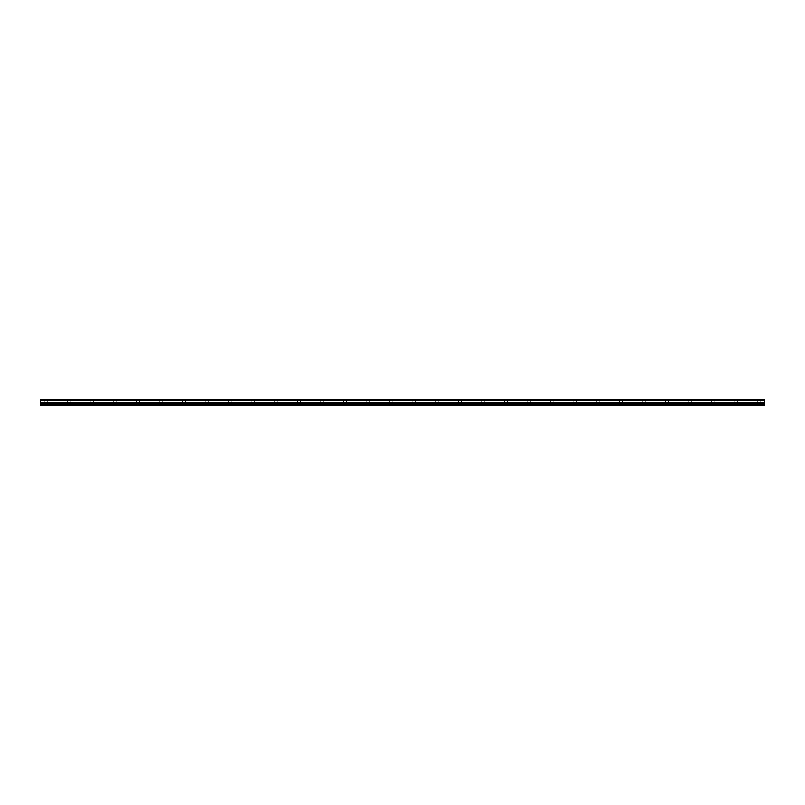<?xml version="1.0" encoding="UTF-8"?>
<svg xmlns="http://www.w3.org/2000/svg" width="805" height="805" viewBox="0 0 805 805"><rect width="100%" height="100%" fill="white"/><g stroke="black" fill="none" stroke-linecap="round" stroke-linejoin="round"><path stroke-width="0.6" stroke-dasharray="4.03 3.02" d="M45.996 402.359L47.726 402.359L45.996 402.359M45.996 405.227L44.989 405.227L45.996 405.227M759.004 402.359L757.274 402.359L759.004 402.359M759.004 405.227L757.998 405.227L759.004 405.227M736.001 402.359L734.271 402.359L736.001 402.359M736.001 405.227L734.995 405.227L736.001 405.227M712.999 402.359L714.729 402.359L712.999 402.359M712.999 405.227L711.992 405.227L712.999 405.227M689.996 402.359L691.726 402.359L689.996 402.359M689.996 405.227L688.989 405.227L689.996 405.227M667.003 402.359L665.272 402.359L667.003 402.359M667.003 405.227L665.997 405.227L667.003 405.227M644 402.359L642.279 402.359L644 402.359M644 405.227L642.994 405.227L644 405.227M620.997 402.359L622.728 402.359L620.997 402.359M620.997 405.227L619.991 405.227L620.997 405.227M598.004 402.359L596.274 402.359L598.004 402.359M598.004 405.227L596.998 405.227L598.004 405.227M575.001 402.359L573.271 402.359L575.001 402.359M575.001 405.227L573.995 405.227L575.001 405.227M551.999 402.359L553.729 402.359L551.999 402.359M551.999 405.227L550.992 405.227L551.999 405.227M528.996 402.359L530.726 402.359L528.996 402.359M528.996 405.227L527.989 405.227L528.996 405.227M506.003 402.359L504.272 402.359L506.003 402.359M506.003 405.227L504.997 405.227L506.003 405.227M483 402.359L481.279 402.359L483 402.359M483 405.227L481.994 405.227L483 405.227M459.997 402.359L461.728 402.359L459.997 402.359M459.997 405.227L458.991 405.227L459.997 405.227M437.004 402.359L435.274 402.359L437.004 402.359M437.004 405.227L435.998 405.227L437.004 405.227M414.001 402.359L412.271 402.359L414.001 402.359M414.001 405.227L412.995 405.227L414.001 405.227M390.999 402.359L392.729 402.359L390.999 402.359M390.999 405.227L389.992 405.227L390.999 405.227M367.996 402.359L369.726 402.359L367.996 402.359M367.996 405.227L366.989 405.227L367.996 405.227M345.003 402.359L343.272 402.359L345.003 402.359M345.003 405.227L343.997 405.227L345.003 405.227M322 402.359L320.279 402.359L322 402.359M322 405.227L320.994 405.227L322 405.227M298.997 402.359L300.728 402.359L298.997 402.359M298.997 405.227L297.991 405.227L298.997 405.227M276.004 402.359L274.274 402.359L276.004 402.359M276.004 405.227L274.998 405.227L276.004 405.227M253.001 402.359L251.271 402.359L253.001 402.359M253.001 405.227L251.995 405.227L253.001 405.227M229.999 402.359L231.729 402.359L229.999 402.359M229.999 405.227L228.992 405.227L229.999 405.227M206.996 402.359L208.726 402.359L206.996 402.359M206.996 405.227L205.989 405.227L206.996 405.227M184.003 402.359L182.272 402.359L184.003 402.359M184.003 405.227L182.997 405.227L184.003 405.227M161 402.359L159.279 402.359L161 402.359M161 405.227L159.994 405.227L161 405.227M137.997 402.359L139.728 402.359L137.997 402.359M137.997 405.227L136.991 405.227L137.997 405.227M115.004 402.359L113.274 402.359L115.004 402.359M115.004 405.227L113.998 405.227L115.004 405.227M92.001 402.359L90.271 402.359L92.001 402.359M92.001 405.227L90.995 405.227L92.001 405.227M68.999 402.359L70.729 402.359L68.999 402.359M68.999 405.227L67.992 405.227L68.999 405.227M45.996 399.773L47.726 399.773L45.996 399.773M759.004 399.773L757.274 399.773L759.004 399.773M736.001 399.773L734.271 399.773L736.001 399.773M712.999 399.773L714.729 399.773L712.999 399.773M689.996 399.773L691.726 399.773L689.996 399.773M667.003 399.773L665.272 399.773L667.003 399.773M644 399.773L642.279 399.773L644 399.773M620.997 399.773L622.728 399.773L620.997 399.773M598.004 399.773L596.274 399.773L598.004 399.773M575.001 399.773L573.271 399.773L575.001 399.773M551.999 399.773L553.729 399.773L551.999 399.773M528.996 399.773L530.726 399.773L528.996 399.773M506.003 399.773L504.272 399.773L506.003 399.773M483 399.773L481.279 399.773L483 399.773M459.997 399.773L461.728 399.773L459.997 399.773M437.004 399.773L435.274 399.773L437.004 399.773M414.001 399.773L412.271 399.773L414.001 399.773M390.999 399.773L392.729 399.773L390.999 399.773M367.996 399.773L369.726 399.773L367.996 399.773M345.003 399.773L343.272 399.773L345.003 399.773M322 399.773L320.279 399.773L322 399.773M298.997 399.773L300.728 399.773L298.997 399.773M276.004 399.773L274.274 399.773L276.004 399.773M253.001 399.773L251.271 399.773L253.001 399.773M229.999 399.773L231.729 399.773L229.999 399.773M206.996 399.773L208.726 399.773L206.996 399.773M184.003 399.773L182.272 399.773L184.003 399.773M161 399.773L159.279 399.773L161 399.773M137.997 399.773L139.728 399.773L137.997 399.773M115.004 399.773L113.274 399.773L115.004 399.773M92.001 399.773L90.271 399.773L92.001 399.773M68.999 399.773L70.729 399.773L68.999 399.773M40.25 404.945L764.75 404.945L40.25 405.227L40.25 400.437L764.75 400.437L40.25 400.518M764.75 400.437L764.75 399.773L40.25 399.773L40.25 400.437M764.75 404.945L764.75 402.198L40.25 402.198M40.25 402.128L764.75 402.198M764.75 402.128L764.75 400.518M764.75 403.446L40.25 403.446M40.25 399.944L764.75 399.944M764.75 402.812L40.25 402.812M44.989 405.227L44.989 402.359M757.998 405.227L757.998 402.359M734.995 405.227L734.995 402.359M711.992 405.227L711.992 402.359M688.989 405.227L688.989 402.359M665.997 405.227L665.997 402.359M642.994 405.227L642.994 402.359M619.991 405.227L619.991 402.359M596.998 405.227L596.998 402.359M573.995 405.227L573.995 402.359M550.992 405.227L550.992 402.359M527.989 405.227L527.989 402.359M504.997 405.227L504.997 402.359M481.994 405.227L481.994 402.359M458.991 405.227L458.991 402.359M435.998 405.227L435.998 402.359M412.995 405.227L412.995 402.359M389.992 405.227L389.992 402.359M366.989 405.227L366.989 402.359M343.997 405.227L343.997 402.359M320.994 405.227L320.994 402.359M297.991 405.227L297.991 402.359M274.998 405.227L274.998 402.359M251.995 405.227L251.995 402.359M228.992 405.227L228.992 402.359M205.989 405.227L205.989 402.359M182.997 405.227L182.997 402.359M159.994 405.227L159.994 402.359M136.991 405.227L136.991 402.359M113.998 405.227L113.998 402.359M90.995 405.227L90.995 402.359M67.992 405.227L67.992 402.359M44.275 402.359L44.275 399.773M757.274 402.359L757.274 399.773M734.271 402.359L734.271 399.773M711.278 402.359L711.278 399.773M688.275 402.359L688.275 399.773M665.272 402.359L665.272 399.773M642.279 402.359L642.279 399.773M619.276 402.359L619.276 399.773M596.274 402.359L596.274 399.773M573.271 402.359L573.271 399.773M550.278 402.359L550.278 399.773M527.275 402.359L527.275 399.773M504.272 402.359L504.272 399.773M481.279 402.359L481.279 399.773M458.276 402.359L458.276 399.773M435.274 402.359L435.274 399.773M412.271 402.359L412.271 399.773M389.278 402.359L389.278 399.773M366.275 402.359L366.275 399.773M343.272 402.359L343.272 399.773M320.279 402.359L320.279 399.773M297.276 402.359L297.276 399.773M274.274 402.359L274.274 399.773M251.271 402.359L251.271 399.773M228.278 402.359L228.278 399.773M205.275 402.359L205.275 399.773M182.272 402.359L182.272 399.773M159.279 402.359L159.279 399.773M136.276 402.359L136.276 399.773M113.274 402.359L113.274 399.773M90.271 402.359L90.271 399.773M67.278 402.359L67.278 399.773M47.002 405.227L47.002 402.359M760.011 405.227L760.011 402.359M737.008 405.227L737.008 402.359M714.005 405.227L714.005 402.359M691.002 405.227L691.002 402.359M668.009 405.227L668.009 402.359M645.006 405.227L645.006 402.359M622.003 405.227L622.003 402.359M599.011 405.227L599.011 402.359M576.008 405.227L576.008 402.359M553.005 405.227L553.005 402.359M530.002 405.227L530.002 402.359M507.009 405.227L507.009 402.359M484.006 405.227L484.006 402.359M461.003 405.227L461.003 402.359M438.011 405.227L438.011 402.359M415.008 405.227L415.008 402.359M392.005 405.227L392.005 402.359M369.002 405.227L369.002 402.359M346.009 405.227L346.009 402.359M323.006 405.227L323.006 402.359M300.003 405.227L300.003 402.359M277.011 405.227L277.011 402.359M254.008 405.227L254.008 402.359M231.005 405.227L231.005 402.359M208.002 405.227L208.002 402.359M185.009 405.227L185.009 402.359M162.006 405.227L162.006 402.359M139.003 405.227L139.003 402.359M116.011 405.227L116.011 402.359M93.008 405.227L93.008 402.359M70.005 405.227L70.005 402.359M47.726 402.359L47.726 399.773M760.725 402.359L760.725 399.773M737.722 402.359L737.722 399.773M714.729 402.359L714.729 399.773M691.726 402.359L691.726 399.773M668.724 402.359L668.724 399.773M645.721 402.359L645.721 399.773M622.728 402.359L622.728 399.773M599.725 402.359L599.725 399.773M576.722 402.359L576.722 399.773M553.729 402.359L553.729 399.773M530.726 402.359L530.726 399.773M507.724 402.359L507.724 399.773M484.721 402.359L484.721 399.773M461.728 402.359L461.728 399.773M438.725 402.359L438.725 399.773M415.722 402.359L415.722 399.773M392.729 402.359L392.729 399.773M369.726 402.359L369.726 399.773M346.724 402.359L346.724 399.773M323.721 402.359L323.721 399.773M300.728 402.359L300.728 399.773M277.725 402.359L277.725 399.773M254.722 402.359L254.722 399.773M231.729 402.359L231.729 399.773M208.726 402.359L208.726 399.773M185.724 402.359L185.724 399.773M162.721 402.359L162.721 399.773M139.728 402.359L139.728 399.773M116.725 402.359L116.725 399.773M93.722 402.359L93.722 399.773M70.729 402.359L70.729 399.773"/><path stroke-width="1.21" d="M40.25 400.437L40.25 399.773L764.75 399.773L764.75 400.437L40.25 400.437L764.75 400.518L764.75 402.128L40.25 402.198L764.75 402.128M40.25 400.518L40.25 402.128M40.25 402.198L40.25 405.227L764.75 405.227L764.75 402.198M40.25 404.945L764.75 404.945M40.25 403.446L764.75 403.446M764.75 399.944L40.25 399.944M40.25 402.812L764.75 402.812"/></g></svg>
